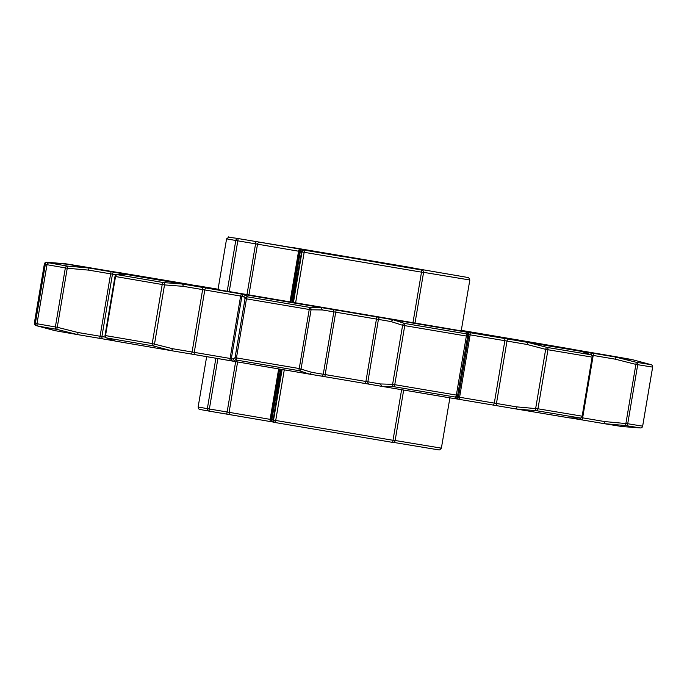 <?xml version="1.0" encoding="UTF-8"?>
<svg xmlns="http://www.w3.org/2000/svg" width="687" height="687" viewBox="0 0 687 687"><rect width="100%" height="100%" fill="white"/><g stroke="black" fill="none" stroke-linecap="round" stroke-linejoin="round"><path stroke-width="1.03" d="M153.038 345.87A2.147 1.305 -80.3 0 1 152.222 343.569L162.209 284.512A2.147 1.305 -80.3 0 1 163.738 282.606L182.562 284.04L201.995 287.312A2.147 1.03 99.5 0 1 202.648 289.596L183.3 286.342L164.511 284.907L154.523 343.955A2.147 1.022 104.7 0 1 153.167 345.862A2.147 1.022 104.7 0 1 153.038 345.87A309.09 0.541 -170.4 0 1 106.64 337.944L115.502 341.138A289.596 0.507 9.6 0 0 171.286 350.662L153.038 345.87M390.929 321.55L378.417 319.403L367.863 381.8A2.147 1.769 99.7 0 0 369.245 384.205L381.809 386.36L380.375 383.947L392.62 384.325L394.75 384.686L394.037 386.729A2.147 1.76 -88.3 0 1 392.62 384.325L402.608 325.277L390.929 321.55L393.007 319.721L404.737 323.465A2.147 1.76 107.8 0 0 402.608 325.277L404.737 325.638L394.75 384.686A311.048 0.541 9.6 0 0 456.366 395.077L466.353 336.029A2.147 0.824 -80.4 0 0 465.966 333.788L466.696 332.147L467.246 332.199A2.147 2.147 95.5 0 1 468.998 334.672L468.457 334.621L467.649 336.244L457.662 395.291A2.147 2.138 172.2 0 1 455.266 397.052A2.147 0.824 -80.4 0 0 456.366 395.077L457.662 395.291L457.903 397.017L455.507 398.786L455.266 397.052A309.09 0.541 -170.4 0 1 394.037 386.729L381.817 386.36A289.596 0.507 9.6 0 0 455.429 398.778L456.125 398.846A2.147 2.147 95.5 0 0 458.444 397.069L468.998 334.672L470.148 334.861L459.594 397.258A269.433 0.472 9.6 0 0 494.305 403.097L504.859 340.7A269.433 0.472 -170.4 0 1 470.148 334.861A2.147 0.979 99.5 0 0 469.539 332.585L467.246 332.199M526.903 344.445L507.006 341.061L496.452 403.458L494.305 403.097A2.147 1.262 99.5 0 1 492.708 404.995L516.993 409.117L516.349 406.841L537.964 408.791A311.048 0.541 9.6 0 0 582.147 416.176L582.576 416.245A2.147 2.147 0 0 1 580.455 418.04L580.455 418.04A2.147 1.881 -89.7 0 1 580.257 418.022A309.09 0.541 -170.4 0 1 536.349 410.68A2.147 0.919 -85.4 0 1 536.246 410.637A2.147 0.919 -85.4 0 1 535.68 408.404L545.667 349.357L526.903 344.445L528.217 342.487L547.05 347.416A2.147 1.4 99.5 0 1 547.951 349.743L537.964 408.791A2.147 1.4 99.5 0 1 536.349 410.68L516.993 409.117A289.596 0.507 9.6 0 0 569.789 417.945L580.257 418.022A2.147 1.7 -80.5 0 0 582.147 416.176L592.134 357.128A2.147 1.7 -80.5 0 0 590.957 354.758L581.116 351.332L570.468 349.494A2.147 1.881 -80.2 0 1 570.476 349.494A2.147 1.881 -80.2 0 1 570.476 349.503L570.021 349.417M591.163 354.818A2.147 1.881 -70.7 0 0 590.957 354.758A309.09 0.541 9.6 0 1 547.05 347.416A2.147 0.919 104.7 0 0 546.938 347.424A2.147 0.919 104.7 0 0 545.667 349.357L547.951 349.743A311.048 0.541 -170.4 0 0 592.134 357.128L592.563 357.197A2.147 2.147 0 0 0 591.163 354.818L581.116 351.332L570.622 349.511A267.286 0.464 9.6 0 0 589.858 352.706A2.147 1.958 99.4 0 1 591.455 354.947M308.326 250.48L410.122 267.724L308.317 250.532M35.887 325.544A2.147 2.13 98.8 0 1 34.367 323.122A2.147 2.147 0 0 0 35.913 325.552L53.689 330.31L35.93 325.552A2.147 1.116 -75 0 1 35.913 325.552A2.147 1.116 -75 0 1 35.363 323.294L36.978 323.732L46.965 264.684A2.147 2.147 0 0 1 49.232 262.906L66.94 264.151L49.258 262.906A309.09 0.541 9.6 0 0 67.489 266.101L88.932 267.999L88.606 270.12L67.249 268.231L57.261 327.278L78.052 332.517L77.665 334.621L56.789 329.365A2.147 1.984 -80.2 0 1 55.364 326.952L65.351 267.904A2.147 1.984 -80.2 0 1 67.489 266.101L67.249 268.231L65.351 267.904A311.048 0.541 -170.4 0 1 46.999 264.693A2.147 2.113 -79.9 0 1 49.258 262.906A2.147 1.211 -86 0 0 49.232 262.906A2.147 1.211 -86 0 0 49.198 262.906M86.974 267.509L66.991 264.151A289.596 0.507 9.6 0 0 88.915 267.999L111.045 271.743L110.633 273.847L88.606 270.12M46.999 264.693L36.978 323.732A2.147 2.147 0 0 0 38.532 326.162A2.147 1.211 105.1 0 1 38.506 326.153A2.147 1.211 105.1 0 0 38.558 326.17A2.147 2.113 -79.9 0 1 37.012 323.74A311.048 0.541 9.6 0 0 55.364 326.952L57.261 327.278L56.789 329.365A309.09 0.541 -170.4 0 1 38.558 326.17L55.724 330.782A289.596 0.507 9.6 0 0 77.648 334.621L103.419 338.983A2.147 1.906 99.8 0 0 103.436 338.992L114.995 340.984A267.286 0.464 -170.4 0 1 103.436 338.992A2.147 1.906 99.8 0 1 101.908 336.553A269.433 0.472 9.6 0 0 105.437 337.162M136.61 276.131L136.258 276.08A2.147 1.941 99.4 0 1 136.266 276.08L126.7 274.499L117.34 274.68A2.147 1.632 99.7 0 0 115.519 276.535L105.532 335.591A2.147 1.632 99.7 0 0 106.64 337.944A2.147 1.932 110 0 1 106.399 337.875L115.433 341.121M136.258 276.08L126.7 274.499L117.082 274.663A2.147 2.147 0 0 0 115.004 276.449L115.519 276.535A311.048 0.541 -170.4 0 0 162.209 284.512L164.511 284.907A2.147 1.022 94.3 0 0 163.858 282.649A2.147 1.022 94.3 0 0 163.738 282.606A309.09 0.541 9.6 0 1 117.34 274.68A2.147 1.932 -91.2 0 0 117.082 274.663M126.769 274.508A289.596 0.507 9.6 0 0 182.562 284.04M171.295 350.671L190.728 353.934L171.295 350.671L172.746 348.738L192.094 351.993L202.648 289.596L204.812 289.966L194.258 352.362L192.094 351.993A2.147 1.03 99.5 0 1 190.728 353.934L234.808 361.474M243.653 296.612L241.893 296.269A2.147 2.138 -79.2 0 1 244.357 294.517L246.126 294.852L247.457 296.844A2.147 0.713 99.6 0 0 246.453 298.845L236.465 357.893A2.147 0.713 99.6 0 0 236.757 360.108L234.86 361.482A289.596 0.507 9.6 0 0 309.571 374.149L298.888 370.645L309.588 307.381L320.838 307.518L332.371 309.442A2.147 1.829 99.4 0 1 333.822 311.864L322.34 309.949L311.065 309.803L301.078 368.85A2.147 1.829 108.2 0 1 298.888 370.645A309.09 0.541 -170.4 0 1 236.757 360.108A2.147 2.13 -124.7 0 1 235.066 357.652L245.053 298.605L243.653 296.612L246.04 294.843M246.126 294.852A289.596 0.507 9.6 0 0 320.838 307.518M192.635 354.26L195.039 354.664A2.147 1.159 99.7 0 1 194.258 352.362A269.433 0.472 9.6 0 0 230.085 358.451L240.639 296.054L241.893 296.269L231.339 358.666L233.099 359.009L234.86 361.482M309.579 374.149L321.112 376.064A2.147 1.829 99.4 0 1 321.104 376.064L309.579 374.149L311.786 372.345L323.268 374.26L333.822 311.864L335.728 312.181L325.174 374.578L323.268 374.26A2.147 1.829 99.4 0 1 321.112 376.064L369.237 384.205M380.375 383.947L365.905 381.465L376.459 319.069L378.417 319.403A2.147 1.769 -80.3 0 1 380.521 317.583L393.007 319.721M393.084 319.738A289.596 0.507 9.6 0 0 466.696 332.147M469.539 332.585A267.286 0.464 9.6 0 0 503.975 338.365A2.147 1.262 99.5 0 1 504.859 340.7L507.006 341.061A2.147 0.919 -80.4 0 1 508.277 339.095L528.217 342.487M528.269 342.495A289.596 0.507 9.6 0 0 581.056 351.323M615.157 359.155L593.199 355.445L593.388 353.298L615.449 357.025L636.248 362.272A2.147 2.027 99.3 0 1 637.716 364.685L627.729 423.733A2.147 2.027 99.3 0 1 625.548 425.536L604.182 423.656A289.596 0.507 9.6 0 0 622.001 426.533L640.37 427.932A2.147 2.13 -81.2 0 0 642.646 426.146L652.633 367.098A2.147 2.13 -81.2 0 0 651.07 364.668L633.268 359.902L651.087 364.668A2.147 1.116 -75 0 0 651.07 364.668A309.09 0.541 9.6 0 1 636.248 362.272L635.887 364.385L615.157 359.155L615.432 357.025M615.449 357.025A289.596 0.507 9.6 0 0 633.268 359.902L612.426 356.355M613.371 356.519A2.147 1.219 -80.5 0 0 613.053 356.381L631.336 359.456M609.335 355.6L583.572 351.237L609.335 355.6M631.276 359.438A289.596 0.507 9.6 0 0 609.352 355.6M561.648 347.459L562.404 347.588A2.147 1.735 -80.3 0 1 562.404 347.588L583.572 351.237A2.147 1.906 -80.2 0 1 583.581 351.237A2.147 1.906 -80.2 0 1 583.572 351.237A267.286 0.464 9.6 0 0 562.395 347.588L572.005 349.236M515.654 339.55L494.365 335.96L515.654 339.55M571.498 349.082A289.596 0.507 9.6 0 0 515.714 339.558M170.007 281.103L191.931 284.83L170.007 281.103A289.596 0.507 9.6 0 0 117.211 272.275L127.645 274.079A267.286 0.464 9.6 0 0 108.409 270.893A2.147 1.958 -80.6 0 0 108.4 270.884A2.147 1.958 -80.6 0 0 108.391 270.884M116.618 272.25L117.211 272.275M82.818 266.565L108.409 270.893L82.835 266.573A289.596 0.507 9.6 0 0 64.999 263.688L83.891 266.899A2.147 1.116 99.7 0 0 83.565 266.934M47.042 264.375L45.351 264.246A2.147 1.116 -85.7 0 1 46.613 262.288L64.999 263.688M34.35 323.122L44.354 264.074L45.351 264.246L35.363 323.294L34.35 323.122L44.354 264.074A2.147 2.147 0 0 1 46.613 262.288A2.147 1.116 -85.7 0 1 46.63 262.288L64.964 263.688M44.354 264.074A2.147 2.13 98.8 0 1 46.596 262.288M55.699 330.773L38.532 326.162M640.404 427.932A2.147 1.116 -85.7 0 1 640.387 427.932A2.147 1.116 -85.7 0 1 640.37 427.932A309.09 0.541 -170.4 0 1 625.548 425.536L635.887 364.385L637.716 364.685A311.048 0.541 -170.4 0 0 652.633 367.098L652.65 367.098A2.147 2.147 0 0 0 651.087 364.668M622.036 426.533L640.387 427.932A2.147 2.147 0 0 0 642.663 426.146L652.65 367.098M580.455 418.04L569.849 417.954M604.174 423.656L582.121 419.92L604.182 423.656L604.603 421.552L627.729 423.733A311.048 0.541 9.6 0 0 642.646 426.146M465.966 333.788A2.147 2.138 26.3 0 1 467.649 336.244L466.353 336.029A311.048 0.541 -170.4 0 1 404.737 325.638L404.737 323.465A309.09 0.541 9.6 0 0 465.966 333.788M466.774 332.165L468.457 334.621M309.622 307.39A2.147 1.829 90.7 0 1 311.065 309.803L308.987 309.451A311.048 0.541 -170.4 0 1 246.453 298.845L245.053 298.605A2.147 2.13 145.1 0 1 247.457 296.844A309.09 0.541 9.6 0 0 309.588 307.381A2.147 1.829 90.7 0 1 309.622 307.39M320.915 307.536L322.34 309.949M182.613 284.049L183.3 286.342M217.899 358.554L209.372 408.997L207.345 408.653A2.147 1.992 99.9 0 0 208.942 411.092L208.942 411.092A2.147 1.992 99.9 0 0 208.951 411.092L199.573 409.4C199.264 409.796 198.792 408.997 198.139 407.005L207.345 408.653L215.881 358.21M296.707 248.368L257.187 241.772A2.147 1.967 -80.6 0 0 257.187 241.772L421.809 270.025L381.122 263.112L420.126 269.63L413.376 268.05L373.084 261.232L411.693 267.655L235.675 238.14A2.147 2.035 -80.7 0 0 235.658 238.14L235.658 238.14A2.147 2.035 -80.7 0 0 235.65 238.14C223.447 236.826 231.433 235.821 226.581 238.853L217.934 290M246.934 294.929L255.573 243.842L237.814 240.845L238.114 238.715A2.147 1.992 99.9 0 0 235.787 240.493L226.581 238.853M461.303 330.344L491.961 335.557A267.286 0.464 9.6 0 0 461.303 330.344A259.566 0.455 -170.4 0 1 599.279 354.2A259.566 0.455 -170.4 0 1 356.201 313.452L103.359 270.352L218.062 289.236A267.286 0.464 9.6 0 0 194.301 285.225A2.147 1.262 -80.5 0 0 194.292 285.225L218.062 289.218M172.746 348.738L152.222 343.569A311.048 0.541 9.6 0 1 105.532 335.591L105.017 335.496L115.004 276.449M365.329 383.535L365.329 383.535A267.286 0.464 -170.4 0 1 324.925 376.708L325.174 374.578A269.433 0.472 9.6 0 0 365.905 381.465L365.329 383.535L369.245 384.205A2.147 1.769 99.7 0 0 369.254 384.205L381.8 386.36M336.192 310.077A267.286 0.464 9.6 0 0 356.416 313.504A267.286 0.464 9.6 0 0 376.596 316.913L376.459 319.069A269.433 0.472 -170.4 0 1 356.115 315.634A269.433 0.472 -170.4 0 1 335.728 312.181L336.192 310.077L332.371 309.442M311.786 372.345L299 368.498A311.048 0.541 9.6 0 1 236.465 357.893L235.066 357.652L233.099 359.009M516.349 406.841L496.452 403.458A2.147 0.919 99.6 0 0 497.002 405.725L516.993 409.117M392.646 442.402L275.307 422.565L392.646 442.402A2.147 2.147 0 0 0 395.119 440.65L395.119 440.65A2.147 2.147 -76.8 0 1 392.646 442.402L401.62 389.709M237.608 361.946L229.08 412.329L270.128 419.353L278.656 368.91M412.904 323.027L421.509 272.155L362.83 262.228L304.161 252.309L295.556 303.182M423.561 272.499L414.957 323.371L423.561 272.499L421.509 272.155L421.809 270.025A2.147 2.147 103.2 0 1 423.561 272.499A2.147 2.147 0 0 0 421.938 270.051L421.543 269.957A2.147 2.147 103.2 0 0 421.414 269.931L380.203 262.889A2.147 2.147 103.2 0 0 380.074 262.863M293.383 302.812L301.988 251.94L297.119 278.287A23.598 0.661 99.6 0 1 292.542 301.404A23.598 0.661 99.6 0 1 295.839 277.986L300.305 251.545L299.566 251.373L290.936 302.4M414.115 268.222A2.147 2.147 103.2 0 1 414.252 268.248L468.01 277.505C468.182 276.792 468.783 277.625 469.822 279.995L423.587 272.335M289.94 302.228L298.57 251.202L257.522 244.177L248.883 295.264M78.052 332.517L100.079 336.244L99.778 338.365L77.648 334.621M54.41 330.43L53.732 330.318L54.41 330.43M578.609 419.336L582.112 419.92L582.645 417.842L604.603 421.552M580.747 418.014A2.147 1.958 99.4 0 1 578.6 419.336A267.286 0.464 -170.4 0 1 570.382 417.971L578.6 419.336A2.147 1.958 99.4 0 1 578.591 419.328L582.121 419.92M492.699 404.995A267.286 0.464 -170.4 0 1 458.272 399.207L492.708 404.995A2.147 1.262 99.5 0 1 492.699 404.995L497.002 405.725M456.074 398.838L458.272 399.207A2.147 0.979 99.5 0 0 459.594 397.258L457.903 397.017M230.592 360.709L233.039 361.13A2.147 2.138 100.8 0 1 231.339 358.666L230.085 358.451A2.147 0.876 99.6 0 0 230.592 360.709A267.286 0.464 -170.4 0 1 195.039 354.664M136.266 276.08L135.871 276.002A267.286 0.464 9.6 0 1 114.703 272.361L111.045 271.743M244.357 294.517L241.858 294.088A267.286 0.464 9.6 0 1 206.315 288.042L201.995 287.312M380.521 317.583L376.596 316.913M508.277 339.095L503.975 338.365M593.388 353.298L589.858 352.706M613.053 356.381L611.241 356.081A267.286 0.464 9.6 0 1 612.357 356.338L633.268 359.902M66.991 264.151L87.026 267.518A267.286 0.464 9.6 0 1 85.909 267.252L83.891 266.899M227.148 291.571L235.787 240.493L237.814 240.845L229.175 291.915M395.145 440.487L441.38 448.147L449.891 397.842M274.345 422.29L273.624 422.17L274.345 422.29M272.799 421.981L208.951 411.092A2.147 2.147 0 0 0 208.951 411.092L230.609 414.759A2.147 1.915 99.8 0 0 230.617 414.759L272.825 421.99M208.951 411.092L209.372 408.997L227.131 411.994L235.658 361.611M284.281 369.864L275.719 420.461L395.119 440.65L403.681 390.053L395.119 440.65M279.661 369.082L271.125 419.525L271.863 419.697L276.337 393.256A23.598 0.661 99.6 0 1 280.914 370.147A23.598 0.661 99.6 0 1 277.625 393.557L273.546 420.092L282.108 369.494M85.909 267.252A2.147 2.147 -82.4 0 0 85.832 267.243L85.094 267.191M591.851 355.222L593.199 355.445L582.645 417.842L581.657 417.67M241.858 294.088A2.147 0.876 99.6 0 0 240.639 296.054A269.433 0.472 -170.4 0 1 204.812 289.966A2.147 1.159 99.7 0 1 206.315 288.042M100.079 336.244L110.633 273.847L112.462 274.165L101.908 336.553L100.079 336.244M116.309 274.826A269.433 0.472 -170.4 0 1 112.462 274.165A2.147 1.906 99.8 0 1 114.703 272.361M128.254 274.182L127.636 274.079A2.147 1.803 -80.6 0 0 127.636 274.079L108.4 270.884M611.241 356.081A2.147 2.13 -79.4 0 1 611.284 356.089A2.147 2.13 -79.4 0 1 611.318 356.089L613.027 356.459M99.778 338.365L103.428 338.983M226.719 414.098L227.131 411.994L229.08 412.329A2.147 1.915 99.8 0 0 230.609 414.759M259.772 242.382A2.147 1.915 99.8 0 0 257.522 244.177L255.573 243.842L255.873 241.721M296.028 248.205L296.028 248.205A2.147 2.147 103.2 0 0 295.556 248.179A2.147 2.147 0 0 1 296.028 248.205L336.02 254.963M334.475 254.705A2.147 2.147 -76.8 0 1 335.033 254.731M293.976 247.913A2.147 2.147 103.2 0 1 294.749 247.904L294.74 248.084M413.376 268.05L413.376 268.05A2.147 2.147 103.2 0 1 413.505 268.076A2.147 2.147 0 0 0 413.376 268.05L373.221 261.258M372.036 260.983A2.147 2.147 -76.8 0 1 372.165 261.008L373.17 261.249M412.097 267.836L412.088 267.75A2.147 2.147 103.2 0 1 412.655 267.93A2.147 2.147 0 0 0 412.226 267.775L411.831 267.681A2.147 2.147 103.2 0 0 411.693 267.655L294.354 247.818A2.147 2.147 103.2 0 0 293.512 247.835A2.147 2.147 0 0 1 294.354 247.818M420.126 269.716L420.126 269.63A2.147 2.147 103.2 0 1 420.693 269.811A2.147 2.147 0 0 0 420.255 269.656L419.517 269.484A2.147 2.147 103.2 0 0 419.388 269.459M301.61 251.768L300.305 251.545A2.147 2.147 103.2 0 1 302.778 249.785L302.735 250.291M343.071 256.612A2.147 2.147 103.2 0 0 342.512 256.586M344.05 256.844L304.066 250.085A2.147 2.147 0 0 0 301.593 251.846A2.147 2.147 -76.8 0 1 304.066 250.085M270.884 421.655A2.147 1.134 99.7 0 1 270.128 419.353L271.125 419.525A2.147 2.147 103.2 0 0 272.748 421.973L273.495 422.144A2.147 2.147 103.2 0 1 271.863 419.697L273.168 419.92M302.04 249.613A2.147 2.147 103.2 0 0 299.566 251.373L298.57 251.202A2.147 1.134 99.7 0 1 300.039 249.269M304.161 252.309L301.988 251.94A2.147 2.147 -76.8 0 1 304.461 250.18L304.161 252.309M280.949 370.928L273.151 419.997A2.147 2.147 103.2 0 0 274.774 422.445L275.169 422.539A2.147 2.147 103.2 0 1 273.546 420.092L275.719 420.461L275.307 422.565A2.147 2.147 103.2 0 1 275.169 422.539A2.147 2.147 0 0 0 275.307 422.565M276.337 393.256L278.037 393.548M423.166 272.404L420.994 272.035M297.136 278.209L295.839 277.986M303.645 252.189L301.593 251.846L292.834 300.674M93.466 268.574L592.434 353.092M321.112 376.064L324.925 376.708M469.822 279.995L461.166 331.16M198.139 407.005L206.658 356.639M582.576 416.245L592.563 357.197M456.031 398.838L458.272 399.207M192.635 354.252L190.728 353.934M105.017 335.496A2.147 2.147 0 0 0 106.399 337.875M441.38 448.147L439.714 449.891L438.933 449.916L393.488 442.385M273.151 419.997A2.147 2.147 0 0 0 274.774 422.445M413.505 268.076L414.201 268.239M604.792 355.059L594.212 353.384"/></g></svg>
